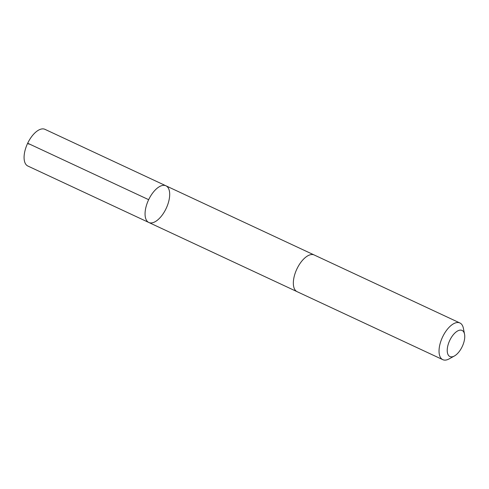 <?xml version="1.0" encoding="UTF-8"?>
<svg xmlns="http://www.w3.org/2000/svg" width="489" height="489" viewBox="0 0 489 489"><rect width="100%" height="100%" fill="white"/><g stroke="black" fill="none" stroke-linecap="round" stroke-linejoin="round"><path stroke-width="0.73" d="M145.429 217.526A20.238 9.78 -65 0 1 151.205 195.117A20.238 9.78 -65 0 1 165.936 185.796A20.238 9.78 -65 0 1 166.242 208.271A20.238 9.78 -65 0 1 148.821 222.477A20.238 9.78 -65 0 1 145.429 217.526A20.238 9.78 -65 0 1 151.205 195.117A20.238 9.78 -65 0 1 165.936 185.796L44.957 129.334A20.238 9.78 115 0 0 30.226 138.662A20.238 9.78 115 0 0 24.45 161.07A20.238 9.78 115 0 0 27.842 166.022L148.821 222.477A20.238 9.78 -65 0 1 145.429 217.526M464.55 334.231L463.389 328.308A20.238 9.78 115 0 0 463.309 327.93A20.238 9.78 115 0 0 459.917 322.978L314.219 254.989A20.238 9.78 115 0 0 296.792 269.194A20.238 9.78 115 0 0 297.098 291.676L442.796 359.666A20.238 9.78 115 0 0 449.11 358.902L454.397 355.992A14.401 6.956 115 0 0 464.55 334.231A14.401 6.956 115 0 0 464.495 333.963A14.401 6.956 115 0 0 455.088 332.832A14.401 6.956 115 0 0 447.233 349.971A14.401 6.956 115 0 0 454.397 355.992M459.917 322.978A20.238 9.78 115 0 0 442.49 337.184A20.238 9.78 115 0 0 442.796 359.666M148.662 199.677L27.684 143.222L28.912 144.182M314.036 254.91L165.936 185.796M296.921 291.585L148.821 222.477"/></g></svg>
